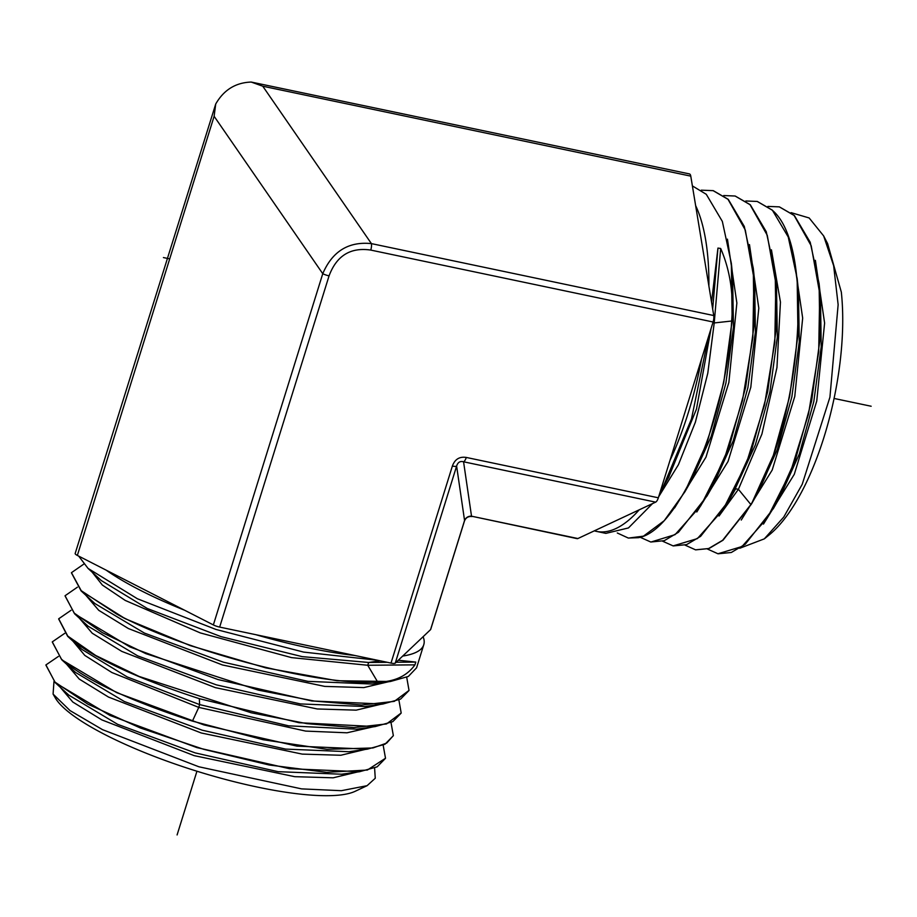 <?xml version="1.0" encoding="UTF-8"?>
<svg xmlns="http://www.w3.org/2000/svg" width="917" height="917" viewBox="0 0 917 917"><rect width="100%" height="100%" fill="white"/><g stroke="black" fill="none" stroke-linecap="round" stroke-linejoin="round"><path stroke-width="1.38" d="M106.097 570.11A178.953 40.543 17.3 0 0 184.615 610.241L77.349 555.427L214.12 116.287L215.724 103.999C223.817 89.9 235.646 82.587 251.212 82.06L689.446 173.921A6.706 2.533 101.9 0 1 690.776 176.133L695.636 205.603A178.953 67.48 -78.1 0 1 708.898 286.07L713.747 315.54A6.706 2.533 101.9 0 1 713.094 321.993L658.349 497.793A6.706 2.533 101.9 0 1 655.632 502.138L577.905 538.531A6.706 2.533 101.9 0 1 577.171 538.646L471.521 516.191A6.706 6.476 -8.3 0 0 464.564 520.478L464.3 521.337M711.546 302.129L717.954 248.071L720.682 248.484C730.127 270.32 733.783 294.506 731.651 321.019C726.356 421.316 677.64 531.642 638.266 537.694A178.953 67.48 -78.1 0 0 643.425 536.17L664.217 520.696L684.884 491.833L707.213 442.246L723.719 382.595L732.167 320.377L731.342 263.271L722.344 221.421L706.285 194.312L692.392 185.91M669.914 460.632A178.953 67.48 -78.1 0 0 701.528 359.155M594.331 530.84A178.953 67.48 -78.1 0 0 596.52 531.402A178.953 67.48 -78.1 0 0 639.195 509.841M596.52 531.402L605.862 533.373L628.454 527.94L652.514 503.605M660.114 492.108L663.002 487.214L691.487 418.931L708.348 337.238M712.669 308.972L717.954 248.071M733.245 493.037L755.356 444.928L769.902 392.098L777.341 336.86L776.47 285.141M712.979 485.62L733.233 440.779L747.894 387.662L755.39 332.092L754.634 280.98L753.27 268.234L744.295 226.442L728.258 199.367L713.266 190.656L701.276 190.174M684.884 491.833L691.246 480.749L711.179 436.446L725.909 383.065L733.451 327.209L732.58 274.848M668.631 477.402L696.484 409.016L711.065 328.527M719.031 516.019L738.414 489.3L735.675 488.795L729.347 499.834M673.261 545.924L686.558 544.629L700.611 536.353L728.969 500.476L751.298 450.969L767.667 391.8L776.034 330.028L775.209 273.312L766.257 231.714L750.301 204.755L735.239 196.055M650.841 542.004L664.263 540.675L678.454 532.273L707.03 495.971L729.267 446.59L745.681 387.203L754.083 325.191L753.27 268.234M643.425 536.17L628.432 538.073M658.681 496.727L678.42 464.713L695.395 422.129L707.786 373.242L714.217 322.944L712.899 322.646M745.819 200.983L757.213 201.442L772.091 210.073C816.061 245.974 801.32 422.806 750.885 504.556L738.414 489.3L761.912 434.073L776.951 367.557L780.447 302.083L771.438 249.825M696.805 511.984L728.041 461.469L750.817 387.203L758.806 308.158L749.476 244.575M674.568 507.972L705.975 457.159L728.866 382.469L736.867 303.011L727.445 239.154M731.651 321.019L714.217 322.944L720.682 248.484M650.978 542.027L675.072 534.645L700.748 505.806L724.281 459.119L742.483 400.523L752.857 337.513L753.9 278.16L745.303 230.041L728.006 199.31L713.013 190.598M617.29 532.983L628.305 538.05L638.266 537.694M650.715 541.981L640.215 537.293M723.731 195.55L735.113 196.02L750.049 204.697L767.277 235.314L775.839 283.238L774.808 342.35L764.48 405.05L746.369 463.372L722.951 509.863L697.401 538.588L673.135 545.902L662.636 541.213M819.099 283.594L819.913 339.829L811.614 401.073L795.394 459.715L773.455 508.454L779.828 497.323L799.372 453.904L813.815 401.543L821.208 346.752L820.463 296.34L819.099 283.594L810.215 242.283L794.374 215.529L779.439 206.898M767.919 206.417L779.312 206.864L794.122 215.461L811.213 245.813L819.706 293.325L818.698 351.91L808.485 414.094L790.534 471.934L767.323 518.036L741.991 546.521L717.954 553.765L707.466 549.042M695.671 549.856L708.956 548.549L722.997 540.239L751.321 504.281L773.352 455.325L789.64 396.442L797.973 334.923L797.148 278.447L788.242 236.999L772.343 210.142L757.339 201.476M750.885 504.556L722.642 540.273L708.658 548.526L695.544 549.833L685.045 545.122M739.744 548.263L764.308 538.864L783.783 517.028L802.215 484.302L829.931 397.176L838.138 304.685L833.645 265.701L823.649 235.921L809.149 217.959L791.084 212.641M763.471 524.088L794.282 474.33L816.749 401.061L824.612 323.059L815.373 260.325M741.245 520.054L772.194 470.043L794.775 396.442L802.673 318.096L793.411 255.075M773.455 508.454L745.269 544.217L731.308 552.481L718.08 553.788M751.31 504.281L757.694 493.163L777.329 449.513L791.852 396.889L799.269 341.835L798.432 290.46M823.649 235.921L827.615 243.613L841.325 292.11A161.736 60.992 101.9 0 1 769.294 534.829L764.308 538.864M367.087 785.686L355.131 791.314A161.736 36.646 -162.7 0 1 196.937 771.22A161.736 36.646 -162.7 0 1 55.318 697.94L53.083 694.089L70.047 710.595L102.544 729.668L198.897 766.784L301.624 788.884L341.319 790.695L367.087 785.686L375.259 778.258L374.594 767.999M391.009 722.516L393.347 735.629L386.687 743.091L372.955 747.951L326.933 749.315L263.122 739.721L192.432 721.106C128.426 700.267 84.731 679.577 61.324 659.048L52.303 641.866L64.717 633.349M58.39 656.434L45.919 664.928L54.94 682.065L88.021 704.256L140.244 727.938L203.792 749.338L269.162 764.996L326.555 772.332L367.362 770.039L385.507 758.233L383.146 745.108M53.977 681.469L53.083 694.089M60.178 687.2L72.787 702.021L101.856 719.902L194.186 755.642L294.735 776.676L333.158 777.811L357.229 772.045M66.574 664.195L79.275 679.096L108.504 697.069L201.247 732.981L302.232 754.106L340.826 755.253L365.012 749.476M72.97 641.189L84.8 655.403L111.863 672.516L198.76 707.397L305.636 731.09L347.027 732.798L372.806 726.906M52.269 642.003L61.817 659.839L116.7 692.644L203.929 724.911L296.959 746.129L367.419 749.143L384.968 744.249L393.301 735.755M385.461 758.359L377.151 766.83L359.659 771.701L289.474 768.698L196.834 747.573L109.983 715.443L55.375 682.798L45.884 665.066M58.654 618.941L67.675 636.329C91.173 656.95 135.063 677.732 199.333 698.674L299.08 722.722L375.168 726.585L392.774 721.668L401.142 713.139M398.872 699.912L401.188 713.013L386.504 723.937L353.859 727.571L306.977 723.662L251.224 712.784L139.155 676.459L95.735 655.506L67.755 636.066L58.688 618.803L71.056 610.275M67.675 636.329L82.003 649.477L127.245 676.952L199.619 704.588L288.58 725.828L356.679 729.164L375.168 726.573M65.038 595.878L74.667 613.874L130.008 646.978L217.982 679.543L311.837 700.966L382.882 704.027L400.58 699.098L408.982 690.535M406.701 677.25L409.028 690.409L394.287 701.367L361.493 705.013L314.416 701.081L258.434 690.157L145.872 653.661L102.268 632.604L74.174 613.083L65.073 595.741L77.383 587.201M377.747 682.11L367.728 665.261L414.954 664.859C406.896 676.058 394.493 681.812 377.747 682.11C315.757 685.985 182.815 650.096 116.619 613.989A178.953 40.543 17.3 0 0 125.205 618.688L190.346 645.648L265.804 667.874L337.055 680.746L390.459 681.491L408.34 676.448L416.582 667.805L423.78 644.685A178.953 40.543 17.3 0 0 423.104 636.719L430.566 629.635L464.564 520.478L456.62 466.088C457.801 462.294 460.116 460.861 463.566 461.79A6.706 2.533 -78.1 0 0 466.283 457.445C459.497 456.391 454.866 459.257 452.379 466.042A6.706 1.525 17.3 0 0 456.62 466.088L395.25 663.14A6.706 1.525 -162.7 0 1 391.009 663.083L354.787 655.483A178.953 40.543 17.3 0 1 255.877 634.702L219.667 627.09A6.706 1.525 -162.7 0 1 213.363 624.924L184.615 610.241M83.791 564.104L71.457 572.678L81.212 590.674L116.619 613.989M79.355 618.173L92.239 633.234L121.778 651.391L215.369 687.635L317.236 708.967L356.174 710.148L380.601 704.336M85.751 595.167L98.738 610.309L128.426 628.558L222.43 664.963L324.733 686.397L363.843 687.59L388.395 681.778M92.147 572.162L102.337 585.035L125.239 600.429L200.261 632.902L291.526 657.615L367.728 665.261L368.668 662.464L387.329 662.315M398.299 660.24L415.791 662.074L414.954 664.859M395.25 663.14L402.712 656.056A178.953 40.543 17.3 0 0 423.78 644.685M78.69 556.115L88.043 568.402L137.412 598.767L215.988 629.463L303.607 652.09L377.678 660.286M396.19 662.246L415.791 662.074M88.043 568.402L101.283 580.553L147.339 608.521L220.997 636.627L302.163 656.629L368.668 662.464L380.097 660.79M88.066 626.173L137.665 655.861L216.32 684.85L300.444 703.935L364.955 706.526M125.205 618.688L81.132 590.926L94.887 603.546L144.405 633.074L223.45 662.2L307.963 681.365L372.187 684.036L390.459 681.48M68.844 695.155L117.64 724.327L195.161 752.88L278.092 771.667L341.64 774.223M61.817 659.839L75.572 672.459L124.345 701.516L202.244 730.207L285.577 749.086L348.93 751.722L367.419 749.143M81.132 590.926L71.423 572.816M77.349 555.427A6.706 1.525 -162.7 0 1 75.171 553.478L215.724 103.999M255.877 634.702L354.787 655.483M402.712 656.056L423.104 636.719M708.898 286.07L695.636 205.603M251.212 82.06L262.766 86.209L690.776 176.133M713.747 315.54L371.408 243.613C348.563 241.297 332.344 251.327 322.761 273.69A6.706 1.525 17.3 0 0 329.065 275.857L219.667 627.09M163.421 257.562L169.702 258.881L163.421 257.562M834.092 398.459L871.15 406.242M196.937 771.22L177.096 834.94M192.432 721.106L198.76 707.397L199.619 704.588L199.333 698.674M577.905 538.531L471.521 516.191L463.566 461.79L655.632 502.138M391.009 663.083L452.379 466.042M658.349 497.793L466.283 457.445M262.766 86.209L371.408 243.613A6.706 2.533 101.9 0 1 370.755 250.077C350.489 247.109 336.596 255.705 329.065 275.857M370.755 250.077L713.094 321.993M213.363 624.924L322.761 273.69L214.12 116.287M776.573 286.058L775.197 273.312M713.415 484.852L707.03 495.971M732.683 275.857L731.342 263.271M669.101 476.588L663.002 487.214M729.141 500.178L732.591 494.183M798.512 291.193L797.148 278.447M359.659 771.701L341.17 774.28M55.375 682.798L69.142 695.418M88.422 626.506L74.667 613.874M364.393 706.606L382.882 704.027M430.681 629.463L464.46 521.016C465.836 517.635 468.358 516.156 472.049 516.558"/></g></svg>

